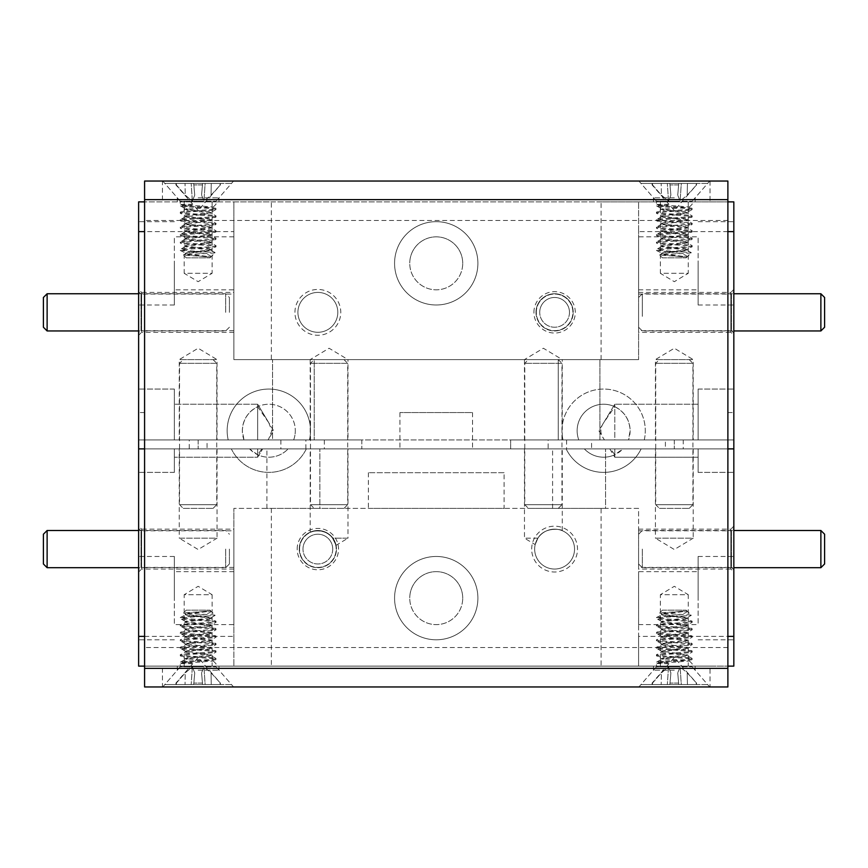 <?xml version="1.0" encoding="UTF-8"?>
<svg xmlns="http://www.w3.org/2000/svg" width="868" height="868" viewBox="0 0 868 868"><rect width="100%" height="100%" fill="white"/><g stroke="black" fill="none" stroke-linecap="round" stroke-linejoin="round"><path stroke-width="0.65" stroke-dasharray="4.34 3.25" d="M638.598 569.039L638.598 529.154L638.598 569.039L730.856 569.039L730.856 529.154L733.829 526.182L733.829 572.012L733.829 526.182M638.598 529.154L730.856 529.154L730.856 569.039L733.829 572.012M638.598 571.643L638.598 624.613L638.598 571.643L698.122 571.643L698.122 624.613L698.122 571.643M638.598 624.613L698.122 624.613M733.829 598.128L733.829 556.464L733.829 598.128M698.122 598.128L698.122 556.464L698.122 598.128M638.598 567.401L638.598 530.793L638.598 567.401L731.453 567.401L731.453 530.793L733.829 528.417L733.829 569.777L733.829 528.417M638.598 530.793L731.453 530.793L731.453 567.401L733.829 569.777M233.861 530.793L233.861 567.401L233.861 530.793L141.017 530.793L141.017 567.401L138.63 569.777L138.63 528.417L138.63 569.777M233.861 567.401L141.017 567.401L141.017 530.793L138.63 528.417M394.571 598.128A41.664 41.664 0 0 1 436.235 556.464A41.664 41.664 0 0 1 477.899 598.128A41.664 41.664 0 0 1 436.235 639.792A41.664 41.664 0 0 1 394.571 598.128A41.664 41.664 0 0 1 436.235 556.464A41.664 41.664 0 0 1 477.899 598.128A41.664 41.664 0 0 1 436.235 639.792A41.664 41.664 0 0 1 394.571 598.128M297.181 549.097A20.68 20.68 0 0 1 317.862 528.417A20.68 20.68 0 0 1 338.542 549.097A20.68 20.68 0 0 1 317.862 569.777A20.68 20.68 0 0 1 297.181 549.097M299.558 549.097A18.304 18.304 0 0 1 317.862 530.793A18.304 18.304 0 0 1 336.166 549.097A18.304 18.304 0 0 1 317.862 567.401A18.304 18.304 0 0 1 299.558 549.097A18.304 18.304 0 0 1 317.862 530.793A18.304 18.304 0 0 1 336.166 549.097A18.304 18.304 0 0 1 317.862 567.401A18.304 18.304 0 0 1 299.558 549.097M335.808 545.484L347.992 538.16L332.542 538.16C324.849 527.071 309.073 531.921 310.201 532.475C309.106 531.932 324.784 527.05 332.542 538.16C336.903 546.948 336.903 546.948 332.542 538.16C336.903 546.948 336.903 546.948 332.542 538.16L347.992 538.16L347.992 448.875L310.201 448.875L347.992 448.875M531.683 549.097A22.915 22.915 0 0 1 554.598 526.182A22.915 22.915 0 0 1 577.513 549.097A22.915 22.915 0 0 1 554.598 572.012A22.915 22.915 0 0 1 531.683 549.097M534.666 549.097A19.942 19.942 0 0 1 554.598 529.154A19.942 19.942 0 0 1 574.54 549.097A19.942 19.942 0 0 1 554.598 569.039A19.942 19.942 0 0 1 534.666 549.097A19.942 19.942 0 0 1 554.598 529.154A19.942 19.942 0 0 1 574.54 549.097A19.942 19.942 0 0 1 554.598 569.039A19.942 19.942 0 0 1 534.666 549.097M535.176 544.594L537.932 538.16C545.104 525.704 563.506 529.795 562.269 530.684C563.462 529.816 545.234 525.65 537.932 538.16L535.176 544.594L524.467 538.16L524.467 448.875L562.269 448.875L524.467 448.875M138.63 598.128L138.63 556.464L138.63 598.128M174.349 598.128L174.349 556.464L174.349 598.128M614.794 448.875L614.794 457.208L614.794 448.875L614.794 457.208L609.781 448.875L610.551 448.875L614.794 454.745L622.92 448.875L641.137 448.875A41.664 41.664 0 0 1 566.131 448.875L306.328 448.875A41.664 41.664 0 0 1 231.333 448.875A41.664 41.664 0 0 0 306.328 448.875L261.908 448.875L262.678 448.875L257.677 457.208L257.677 448.875L174.349 448.875L174.349 457.208L174.349 448.875L174.349 457.208L174.349 448.875L249.55 448.875A26.485 26.485 0 0 0 288.122 448.875A26.485 26.485 0 0 1 257.677 454.745L249.55 448.875L138.63 448.875L257.677 448.875L138.63 448.875L138.63 472.387L138.63 448.875L138.63 472.387L138.63 448.875L733.829 448.875L733.829 472.387L733.829 448.875L733.829 472.387L733.829 448.875L584.348 448.875A26.485 26.485 0 0 0 622.92 448.875L614.794 448.875C608.37 448.875 608.37 448.875 614.794 448.875C608.37 448.875 608.37 448.875 614.794 448.875L733.829 448.875L591.575 448.875L591.575 439.957L665.398 439.957L665.398 448.875M257.677 448.875L262.678 448.875L257.677 448.875L257.677 457.208L257.677 448.875L262.678 448.875L257.677 457.208L174.349 457.208L257.677 457.208L257.677 454.745L261.908 448.875M233.861 529.154L233.861 569.039L233.861 529.154L141.603 529.154L141.603 569.039L138.63 572.012L138.63 526.182L138.63 572.012M233.861 569.039L141.603 569.039L141.603 529.154L138.63 526.182M693.207 448.875L693.207 538.16L655.416 538.16L674.317 549.52L693.207 538.16L655.416 538.16L655.416 448.875L693.207 448.875L655.416 448.875M217.054 448.875L217.054 538.16L179.253 538.16L198.154 549.52L217.054 538.16L179.253 538.16L179.253 448.875L217.054 448.875L179.253 448.875M310.201 532.475L310.201 448.875M537.932 538.16L524.467 538.16L537.932 538.16M562.269 530.684L562.269 448.875M266.899 508.398L266.899 448.875L319.869 448.875L266.899 448.875L319.869 448.875L266.899 448.875L266.899 508.398L319.869 508.398L319.869 448.875L319.869 508.398L266.899 508.398M552.591 508.398L552.591 448.875L605.571 448.875L552.591 448.875L605.571 448.875L552.591 448.875L552.591 508.398L605.571 508.398L605.571 448.875L605.571 508.398L552.591 508.398M184.19 666.125L184.19 594.699L212.107 594.699L198.154 586.312L184.19 594.699L212.107 594.699L212.107 666.125L184.19 666.125L212.107 666.125M660.353 666.125L660.353 594.699L688.27 594.699L674.317 586.312L660.353 594.699L688.27 594.699L688.27 666.125L660.353 666.125L688.27 666.125M504.08 472.691L368.379 472.691L504.08 472.691L504.08 508.398L368.379 508.398L504.08 508.398M368.379 472.691L368.379 508.398M233.861 624.613L233.861 571.643L233.861 624.613L174.349 624.613L174.349 571.643L174.349 624.613M233.861 571.643L174.349 571.643M462.72 598.128A26.485 26.485 0 0 0 436.235 571.643A26.485 26.485 0 0 0 409.75 598.128A26.485 26.485 0 0 1 436.235 571.643A26.485 26.485 0 0 1 462.72 598.128A26.485 26.485 0 0 1 436.235 624.613A26.485 26.485 0 0 1 409.75 598.128A26.485 26.485 0 0 0 436.235 624.613A26.485 26.485 0 0 0 462.72 598.128M609.781 448.875L614.794 457.208L614.794 454.745A26.485 26.485 0 0 1 584.348 448.875L566.131 448.875A41.664 41.664 0 0 0 641.137 448.875L548.131 448.875L548.131 439.957L510.634 439.957L563.006 439.957A41.664 41.664 0 0 1 603.629 389.059A41.664 41.664 0 0 1 644.262 439.957L578.804 439.957A26.485 26.485 0 0 1 614.794 406.701L603.629 422.814L614.794 404.238L698.122 404.238L698.122 439.957L614.794 439.957L614.794 404.238L614.794 439.957L733.829 439.957L698.122 439.957L733.829 439.957L733.829 389.059L733.829 448.875L144.587 448.875L733.829 448.875L733.829 666.125L138.63 666.125L138.63 448.875L198.154 448.875L138.63 448.875L138.63 201.875L733.829 201.875L733.829 448.875L733.829 389.059L733.829 448.875L733.829 412.571L733.829 448.875L733.829 439.957L548.131 439.957M271.358 508.398L271.358 666.125L144.587 666.125L727.883 666.125L710.024 666.125L710.024 686.957L727.883 686.957L727.883 666.125L638.598 666.125L638.598 508.398L233.861 508.398L638.598 508.398L638.598 636.363L727.883 636.363M144.587 636.363L233.861 636.363L233.861 666.125L233.861 508.398L233.861 636.363M638.598 636.363L638.598 666.125L601.101 666.125L601.101 508.398M271.358 666.125L601.101 666.125M174.349 448.875L174.349 472.387L174.349 448.875M698.122 448.875L698.122 472.387L698.122 448.875M638.598 332.292L638.598 292.418L638.598 332.292L730.856 332.292L730.856 292.418L733.829 289.445L733.829 335.276L733.829 289.445M638.598 292.418L730.856 292.418L730.856 332.292L733.829 335.276M603.629 422.814C599.962 428.119 599.962 433.403 603.629 438.644L604.421 439.957L614.794 439.957L604.421 439.957L598.877 430.723L614.794 404.238L698.122 404.238L698.122 439.957L698.122 389.059L698.122 439.957L698.122 389.059L698.122 439.957L628.465 439.957A26.485 26.485 0 0 0 630.114 430.723C629.625 419.776 624.515 411.768 614.794 406.701L614.794 439.957M603.629 438.644L604.443 439.957M638.598 236.845L638.598 289.814L638.598 236.845L698.122 236.845L698.122 289.814L698.122 236.845M638.598 289.814L698.122 289.814M733.829 263.329L733.829 304.994L733.829 263.329M698.122 263.329L698.122 304.994L698.122 263.329M638.598 330.654L638.598 294.057L638.598 330.654L731.453 330.654L731.453 294.057L733.829 291.67L733.829 333.041L733.829 291.67M638.598 294.057L731.453 294.057L731.453 330.654L733.829 333.041M233.861 294.057L233.861 330.654L233.861 294.057L141.017 294.057L141.017 330.654L138.63 333.041L138.63 291.67L138.63 333.041M233.861 330.654L141.017 330.654L141.017 294.057L138.63 291.67M591.575 448.875L189.246 448.875L189.246 439.957L138.63 439.957L138.63 389.059L138.63 439.957L174.349 439.957L174.349 404.238L174.349 439.957L257.677 439.957L174.349 439.957L174.349 389.059L174.349 439.957L244.006 439.957L242.346 430.723C242.834 419.776 247.944 411.768 257.677 406.701L268.83 422.814L257.677 404.238L257.677 439.957L268.038 439.957L273.583 430.723L257.677 404.238L257.677 406.701A26.485 26.485 0 0 1 295.315 430.723A26.485 26.485 0 0 0 268.83 404.238A26.485 26.485 0 0 0 244.006 439.957L228.197 439.957A41.664 41.664 0 0 1 268.83 389.059A41.664 41.664 0 0 1 309.464 439.957L361.837 439.957L361.837 448.875L361.837 439.957L228.197 439.957A41.664 41.664 0 0 1 268.83 389.059A41.664 41.664 0 0 1 309.464 439.957L293.655 439.957A26.485 26.485 0 0 0 295.315 430.723A26.485 26.485 0 0 1 293.655 439.957L268.017 439.957L268.83 438.644L268.017 439.957M394.571 263.329A41.664 41.664 0 0 1 436.235 221.666A41.664 41.664 0 0 1 477.899 263.329A41.664 41.664 0 0 1 436.235 304.994A41.664 41.664 0 0 1 394.571 263.329A41.664 41.664 0 0 1 436.235 221.666A41.664 41.664 0 0 1 477.899 263.329A41.664 41.664 0 0 1 436.235 304.994A41.664 41.664 0 0 1 394.571 263.329M561.965 430.723A41.664 41.664 0 0 1 603.629 389.059A41.664 41.664 0 0 1 644.262 439.957L628.465 439.957L630.114 430.723A26.485 26.485 0 0 0 603.629 404.238A26.485 26.485 0 0 0 578.804 439.957L563.006 439.957A41.664 41.664 0 0 1 561.965 430.723M268.83 422.814L271.803 430.723L268.83 438.644M533.918 312.361A20.68 20.68 0 0 1 554.598 291.67A20.68 20.68 0 0 1 575.289 312.361A20.68 20.68 0 0 1 554.598 333.041A20.68 20.68 0 0 1 533.918 312.361M536.305 312.361A18.304 18.304 0 0 1 554.598 294.057A18.304 18.304 0 0 1 572.902 312.361A18.304 18.304 0 0 1 554.598 330.654A18.304 18.304 0 0 1 536.305 312.361A18.304 18.304 0 0 1 554.598 294.057A18.304 18.304 0 0 1 572.902 312.361A18.304 18.304 0 0 1 554.598 330.654A18.304 18.304 0 0 1 536.305 312.361M294.946 312.361A22.915 22.915 0 0 1 317.862 289.445A22.915 22.915 0 0 1 340.777 312.361A22.915 22.915 0 0 1 317.862 335.276A22.915 22.915 0 0 1 294.946 312.361M297.919 312.361A19.942 19.942 0 0 1 317.862 292.418A19.942 19.942 0 0 1 337.804 312.361A19.942 19.942 0 0 1 317.862 332.292A19.942 19.942 0 0 1 297.919 312.361A19.942 19.942 0 0 1 317.862 292.418A19.942 19.942 0 0 1 337.804 312.361A19.942 19.942 0 0 1 317.862 332.292A19.942 19.942 0 0 1 297.919 312.361M138.63 263.329L138.63 304.994L138.63 263.329M174.349 263.329L174.349 304.994L174.349 263.329M257.677 439.957L257.677 404.238L174.349 404.238L257.677 404.238L257.677 439.957L268.038 439.957L138.63 439.957L138.63 448.875L138.63 412.571L138.63 448.875L138.63 439.957L138.63 448.875L138.63 439.957L733.829 439.957L683.225 439.957L683.225 448.875M233.861 292.418L233.861 332.292L233.861 292.418L141.603 292.418L141.603 332.292L138.63 335.276L138.63 289.445L138.63 335.276M233.861 332.292L141.603 332.292L141.603 292.418L138.63 289.445M189.246 439.957L179.253 439.957L179.253 359.602L217.054 359.602L198.154 348.242L179.253 359.602L217.054 359.602L217.054 439.957L207.061 439.957L207.061 448.875M179.253 439.957L217.054 439.957M665.398 439.957L655.416 439.957L655.416 359.602L693.207 359.602L674.317 348.242L655.416 359.602L693.207 359.602L693.207 439.957L683.225 439.957M655.416 439.957L693.207 439.957M524.467 439.957L524.467 359.602L562.269 359.602L543.368 348.242L524.467 359.602L562.269 359.602L562.269 439.957L524.467 439.957L562.269 439.957M310.201 439.957L310.201 359.602L347.992 359.602L329.091 348.242L310.201 359.602L347.992 359.602L347.992 439.957L310.201 439.957L347.992 439.957M305.883 448.875L305.883 439.957L566.576 439.957L558.243 439.957L558.243 359.602L528.493 359.602L558.243 359.602L558.243 439.957L599.907 439.957L599.907 359.602L558.243 359.602L599.907 359.602L558.243 359.602L599.907 359.602L599.907 439.957L558.243 439.957L591.575 439.957M207.061 439.957L280.885 439.957L272.552 439.957L272.552 359.602L272.552 439.957L314.216 439.957L314.216 359.602L343.978 359.602L272.552 359.602L314.216 359.602L272.552 359.602L314.216 359.602L314.216 439.957L272.552 439.957L305.883 439.957M688.27 201.875L688.27 273.301L660.353 273.301L674.317 281.688L688.27 273.301L660.353 273.301L660.353 201.875L688.27 201.875L660.353 201.875M212.107 201.875L212.107 273.301L184.19 273.301L198.154 281.688L212.107 273.301L184.19 273.301L184.19 201.875L212.107 201.875L184.19 201.875M233.861 289.814L233.861 236.845L233.861 289.814L174.349 289.814L174.349 236.845L174.349 289.814M233.861 236.845L174.349 236.845M462.72 263.329A26.485 26.485 0 0 0 436.235 236.845A26.485 26.485 0 0 0 409.75 263.329A26.485 26.485 0 0 1 436.235 236.845A26.485 26.485 0 0 1 462.72 263.329A26.485 26.485 0 0 1 436.235 289.814A26.485 26.485 0 0 1 409.75 263.329A26.485 26.485 0 0 0 436.235 289.814A26.485 26.485 0 0 0 462.72 263.329M198.154 439.957L198.154 448.875L198.154 439.957M674.317 439.957L674.317 448.875L674.317 439.957M548.131 448.875L510.634 448.875L510.634 439.957L510.634 448.875L189.246 448.875M472.539 412.571L472.539 448.875L472.539 412.571L399.92 412.571L472.539 412.571M399.92 412.571L399.92 448.875L399.92 412.571M566.576 439.957L566.576 448.875M280.885 439.957L280.885 448.875M601.101 359.602L601.101 201.875L727.883 201.875L144.587 201.875L233.861 201.875L233.861 359.602L638.598 359.602L233.861 359.602L233.861 231.637L144.587 231.637M727.883 231.637L638.598 231.637L638.598 201.875L638.598 359.602L638.598 231.637M233.861 231.637L233.861 201.875L271.358 201.875L271.358 359.602M601.101 201.875L271.358 201.875M727.883 412.571L733.829 412.571L727.883 412.571L727.883 448.875L727.883 412.571M144.587 412.571L138.63 412.571L144.587 412.571L144.587 448.875L144.587 412.571M674.317 686.957L638.902 686.957L674.317 686.957M674.317 670.183L653.485 670.183L674.317 670.183M674.317 666.125L653.485 666.125L674.317 666.125M198.154 686.957L233.568 686.957L198.154 686.957M198.154 670.183L218.986 670.183L198.154 670.183M198.154 666.125L218.986 666.125L198.154 666.125M674.317 181.043L638.902 181.043L674.317 181.043M674.317 197.817L653.485 197.817L674.317 197.817M674.317 201.875L653.485 201.875L674.317 201.875M198.154 181.043L233.568 181.043L198.154 181.043M198.154 197.817L218.986 197.817L198.154 197.817M198.154 201.875L218.986 201.875L198.154 201.875M727.883 666.125L727.883 181.043L144.587 181.043L144.587 201.875L162.435 201.875L162.435 181.043M144.587 666.125L144.587 686.957L162.435 686.957L162.435 666.125L144.587 666.125L144.587 201.875M710.024 686.957L162.435 686.957M710.024 666.125L162.435 666.125M710.024 181.043L710.024 201.875L162.435 201.875M710.024 201.875L727.883 201.875M198.154 683.073L202.461 683.073L201.571 672.863L203.958 666.95L211.054 672.863L220.374 683.073L211.054 672.863L203.958 666.95L201.571 672.863L202.461 683.073L193.835 683.073L193.705 684.559L176.378 684.559L202.591 684.559L193.705 684.559L194.736 672.863L193.835 683.073L198.154 683.073M186.251 610.161L210.056 610.161L186.251 610.161L183.528 612.884L210.978 611.083L187.043 614.197L180.436 617.452L180.294 618.537C183.115 617.723 191.785 616.92 206.291 616.117L192.501 616.117L180.294 617.604C179.177 618.841 217.119 620.077 216.013 621.325C217.119 622.562 179.177 623.799 180.294 625.047C179.177 626.284 217.119 627.521 216.013 628.768C217.119 630.005 179.177 631.242 180.294 632.479C179.177 633.727 217.119 634.964 216.013 636.201C217.119 637.448 179.177 638.685 180.294 639.922C179.177 641.17 217.119 642.407 216.013 643.644C217.119 644.881 179.177 646.117 180.294 647.365C179.177 648.602 217.119 649.839 216.013 651.087C217.119 652.324 179.177 653.561 180.294 654.808C179.177 656.045 217.119 657.282 216.013 658.519C217.119 659.767 179.177 661.004 180.294 662.241L192.501 663.727L183.636 660.396L187.911 658.703L185.459 658.703L213.257 660.982L198.154 662.175C183.929 662.718 178.613 663.228 182.204 663.727L180.294 663.727L180.294 666.765L198.154 666.765L180.294 666.765L164.822 684.559L198.154 684.559L164.822 684.559M192.501 663.727L180.696 663.477M183.636 660.396L185.459 658.703L180.294 655.731C179.177 656.978 217.119 658.215 216.013 659.452L215.872 658.367L210.794 655.524L209.253 656.349L187.911 658.703M210.056 610.161L215.166 615.282C215.763 614.544 182.085 613.741 183.528 612.884L187.043 614.501L210.978 617.604L185.329 621.325L210.978 625.047L185.329 628.768L210.978 632.479L185.329 636.201L210.978 639.922L185.329 643.644L210.978 647.365L185.329 651.087L210.978 654.808L187.043 657.901L185.459 658.703M198.154 666.765L216.013 666.765L198.154 666.765M213.257 660.982L216.013 663.727L216.013 666.765L231.485 684.559L198.154 684.559L231.485 684.559M185.513 614.598L187.043 615.434L210.794 618.32L216.013 621.325L215.872 622.41L210.794 625.253M210.794 618.32L209.253 619.155L187.043 621.629L180.436 624.895L180.294 625.969C179.177 624.732 217.119 623.495 216.013 622.258C217.119 621.011 179.177 619.774 180.294 618.537L185.513 621.531M185.513 622.041L187.043 622.877L210.794 625.763L216.013 628.768L215.872 629.842L210.794 632.696M210.794 625.763L209.253 626.598L187.043 629.072L180.436 632.327L180.294 633.412C179.177 632.175 217.119 630.938 216.013 629.691C217.119 628.454 179.177 627.217 180.294 625.969L185.513 628.975M185.513 629.484L187.043 630.309L210.794 633.206L216.013 636.201L215.872 637.286L210.794 640.128M210.794 633.206L209.253 634.031L187.043 636.515L180.436 639.77L180.294 640.855C179.177 639.607 217.119 638.371 216.013 637.134C217.119 635.897 179.177 634.66 180.294 633.412L185.513 636.418M185.513 636.928L187.043 637.752L210.794 640.638L216.013 643.644L215.872 644.729L210.794 647.571M210.794 640.638L209.253 641.474L187.043 643.958L180.436 647.213L180.294 648.298C179.177 647.051 217.119 645.814 216.013 644.577C217.119 643.329 179.177 642.092 180.294 640.855L185.513 643.85M185.513 644.36L187.043 645.195L210.794 648.081L216.013 651.087L215.872 652.172L210.794 655.014M210.794 648.081L209.253 648.917L187.043 651.391L180.436 654.646L180.294 655.731C179.177 654.494 217.119 653.257 216.013 652.009C217.119 650.772 179.177 649.535 180.294 648.298L185.513 651.293M184.233 659.962L180.436 662.089L180.294 663.174C179.177 661.937 217.119 660.7 216.013 659.452L213.213 661.09M211 611.105C210.881 613.058 204.707 614.728 192.501 616.117M206.291 616.117L215.123 615.379M207.224 611.083L187.043 613.264L185.513 614.088M185.513 651.803L187.043 652.638L210.794 655.524M176.378 684.559L176.356 683.073L176.378 684.559M205.13 684.559L211.26 684.559L205.13 684.559L203.958 666.95L205.13 684.559M219.919 684.559L211.26 684.559L220.374 684.559L219.951 683.073L219.919 684.559M176.356 683.073L185.253 672.863L185.047 684.559L185.253 672.863L192.349 666.95L191.166 684.559L192.349 666.95L194.736 672.863L192.349 666.95L185.253 672.863L176.356 683.073M202.461 683.073L202.591 684.559L202.461 683.073M193.835 683.073L194.736 672.863L193.835 683.073M211.054 672.863L211.26 684.559L211.054 672.863M201.571 672.863L202.591 684.559L201.571 672.863M198.154 184.927L202.461 184.927L201.571 195.137L203.958 201.05L211.054 195.137L220.374 184.927L211.054 195.137L203.958 201.05L201.571 195.137L202.461 184.927L193.835 184.927L193.705 183.441L176.378 183.441L202.591 183.441L193.705 183.441L194.736 195.137L193.835 184.927L198.154 184.927M186.251 257.839L210.056 257.839L186.251 257.839L183.528 255.116L210.978 256.917L187.043 253.803L180.436 250.548L180.294 249.463C183.115 250.277 191.785 251.08 206.291 251.883L192.501 251.883L180.294 250.396C179.177 249.159 217.119 247.922 216.013 246.675C217.119 245.438 179.177 244.201 180.294 242.953C179.177 241.716 217.119 240.479 216.013 239.232C217.119 237.995 179.177 236.758 180.294 235.521C179.177 234.273 217.119 233.036 216.013 231.799C217.119 230.552 179.177 229.315 180.294 228.078C179.177 226.83 217.119 225.593 216.013 224.356C217.119 223.119 179.177 221.882 180.294 220.635C179.177 219.398 217.119 218.161 216.013 216.913C217.119 215.676 179.177 214.439 180.294 213.192C179.177 211.955 217.119 210.718 216.013 209.481C217.119 208.233 179.177 206.996 180.294 205.759L192.501 204.273L183.636 207.604L187.911 209.297L185.459 209.297L213.257 207.018L198.154 205.824C183.929 205.282 178.613 204.772 182.204 204.273L180.294 204.273L180.294 201.235L198.154 201.235L180.294 201.235L164.822 183.441L198.154 183.441L164.822 183.441M192.501 204.273L180.696 204.522M183.636 207.604L185.459 209.297L180.294 212.269C179.177 211.022 217.119 209.785 216.013 208.548L215.872 209.633L210.794 212.476L209.253 211.651L187.911 209.297M210.056 257.839L215.166 252.718C215.763 253.456 182.085 254.259 183.528 255.116L187.043 253.499L210.978 250.396L185.329 246.675L210.978 242.953L185.329 239.232L210.978 235.521L185.329 231.799L210.978 228.078L185.329 224.356L210.978 220.635L185.329 216.913L210.978 213.192L187.043 210.099L185.459 209.297M198.154 201.235L216.013 201.235L198.154 201.235M213.257 207.018L216.013 204.273L216.013 201.235L231.485 183.441L198.154 183.441L231.485 183.441M185.513 253.402L187.043 252.566L210.794 249.68L216.013 246.675L215.872 245.59L210.794 242.747M210.794 249.68L209.253 248.845L187.043 246.371L180.436 243.105L180.294 242.031C179.177 243.268 217.119 244.505 216.013 245.742C217.119 246.989 179.177 248.226 180.294 249.463L185.513 246.469M185.513 245.959L187.043 245.123L210.794 242.237L216.013 239.232L215.872 238.157L210.794 235.304M210.794 242.237L209.253 241.402L187.043 238.928L180.436 235.673L180.294 234.588C179.177 235.825 217.119 237.062 216.013 238.309C217.119 239.546 179.177 240.783 180.294 242.031L185.513 239.025M185.513 238.516L187.043 237.691L210.794 234.794L216.013 231.799L215.872 230.714L210.794 227.872M210.794 234.794L209.253 233.969L187.043 231.485L180.436 228.23L180.294 227.145C179.177 228.392 217.119 229.629 216.013 230.866C217.119 232.103 179.177 233.34 180.294 234.588L185.513 231.582M185.513 231.072L187.043 230.248L210.794 227.362L216.013 224.356L215.872 223.271L210.794 220.429M210.794 227.362L209.253 226.526L187.043 224.042L180.436 220.787L180.294 219.702C179.177 220.949 217.119 222.186 216.013 223.423C217.119 224.671 179.177 225.908 180.294 227.145L185.513 224.15M185.513 223.64L187.043 222.805L210.794 219.919L216.013 216.913L215.872 215.828L210.794 212.986M210.794 219.919L209.253 219.083L187.043 216.609L180.436 213.354L180.294 212.269C179.177 213.506 217.119 214.743 216.013 215.991C217.119 217.228 179.177 218.465 180.294 219.702L185.513 216.707M184.233 208.038L180.436 205.911L180.294 204.826C179.177 206.063 217.119 207.3 216.013 208.548L213.213 206.909M211 256.895C210.881 254.942 204.707 253.272 192.501 251.883M206.291 251.883L215.123 252.621M207.224 256.917L187.043 254.736L185.513 253.912M185.513 216.197L187.043 215.362L210.794 212.476M176.378 183.441L176.356 184.927L176.378 183.441M205.13 183.441L211.26 183.441L205.13 183.441L203.958 201.05L205.13 183.441M219.919 183.441L211.26 183.441L220.374 183.441L219.951 184.927L219.919 183.441M176.356 184.927L185.253 195.137L185.047 183.441L185.253 195.137L192.349 201.05L191.166 183.441L192.349 201.05L194.736 195.137L192.349 201.05L185.253 195.137L176.356 184.927M202.461 184.927L202.591 183.441L202.461 184.927M193.835 184.927L194.736 195.137L193.835 184.927M211.054 195.137L211.26 183.441L211.054 195.137M201.571 195.137L202.591 183.441L201.571 195.137M43.4 534.221L43.4 563.972M47.122 567.694L47.122 530.5M229.402 549.097L229.402 563.972L229.402 549.097M225.68 549.097L225.68 567.694L225.68 549.097M332.737 549.097A14.875 14.875 0 0 1 317.862 563.972A14.875 14.875 0 0 1 302.986 549.097A14.875 14.875 0 0 0 317.862 563.972A14.875 14.875 0 0 0 332.737 549.097A14.875 14.875 0 0 0 317.862 534.221A14.875 14.875 0 0 0 302.986 549.097A14.875 14.875 0 0 1 317.862 534.221A14.875 14.875 0 0 1 332.737 549.097M299.265 549.097A18.597 18.597 0 0 0 317.862 567.694A18.597 18.597 0 0 0 336.459 549.097A18.597 18.597 0 0 1 317.862 567.694A18.597 18.597 0 0 1 299.265 549.097A18.597 18.597 0 0 1 317.862 530.5A18.597 18.597 0 0 1 336.459 549.097A18.597 18.597 0 0 0 317.862 530.5A18.597 18.597 0 0 0 299.265 549.097M314.216 508.398L343.978 508.398L314.216 508.398L310.494 504.677L347.699 504.677L347.699 363.323L310.494 363.323L347.699 363.323L343.978 359.602M343.978 508.398L347.699 504.677L310.494 504.677L310.494 363.323L314.216 359.602M183.267 508.398L213.029 508.398L183.267 508.398L179.557 504.677L216.75 504.677L216.75 363.323L179.557 363.323L216.75 363.323L213.029 359.602L183.267 359.602L213.029 359.602M213.029 508.398L216.75 504.677L179.557 504.677L179.557 363.323L183.267 359.602M528.493 508.398L558.243 508.398L528.493 508.398L524.771 504.677L561.965 504.677L561.965 363.323L524.771 363.323L561.965 363.323L558.243 359.602M558.243 508.398L561.965 504.677L524.771 504.677L524.771 363.323L528.493 359.602M659.43 508.398L689.192 508.398L659.43 508.398L655.709 504.677L692.914 504.677L692.914 363.323L655.709 363.323L692.914 363.323L689.192 359.602L659.43 359.602L689.192 359.602M689.192 508.398L692.914 504.677L655.709 504.677L655.709 363.323L659.43 359.602M674.317 683.073L678.624 683.073L677.734 672.863L680.111 666.95L687.217 672.863L696.537 683.073L687.217 672.863L680.111 666.95L677.734 672.863L678.624 683.073L669.998 683.073L669.868 684.559L652.541 684.559L678.754 684.559L669.868 684.559L670.888 672.863L669.998 683.073L674.317 683.073M662.403 610.161L686.219 610.161L662.403 610.161L659.691 612.884L687.13 611.083L663.206 614.197L656.588 617.452L656.458 618.537C659.268 617.723 667.937 616.92 682.454 616.117L668.653 616.117L656.458 617.604C655.34 618.841 693.282 620.077 692.165 621.325C693.282 622.562 655.34 623.799 656.458 625.047C655.34 626.284 693.282 627.521 692.165 628.768C693.282 630.005 655.34 631.242 656.458 632.479C655.34 633.727 693.282 634.964 692.165 636.201C693.282 637.448 655.34 638.685 656.458 639.922C655.34 641.17 693.282 642.407 692.165 643.644C693.282 644.881 655.34 646.117 656.458 647.365C655.34 648.602 693.282 649.839 692.165 651.087C693.282 652.324 655.34 653.561 656.458 654.808C655.34 656.045 693.282 657.282 692.165 658.519C693.282 659.767 655.34 661.004 656.458 662.241L668.653 663.727L659.799 660.396L664.074 658.703L661.622 658.703L689.42 660.982L674.317 662.175C660.081 662.718 654.776 663.228 658.367 663.727L656.458 663.727L656.458 666.765L674.317 666.765L656.458 666.765L640.985 684.559L674.317 684.559L640.985 684.559M668.653 663.727L656.859 663.477M659.799 660.396L661.622 658.703L656.458 655.731C655.34 656.978 693.282 658.215 692.165 659.452L692.035 658.367L686.946 655.524L685.416 656.349L664.074 658.703M686.219 610.161L691.329 615.282C691.926 614.544 658.248 613.741 659.691 612.884L663.206 614.501L687.13 617.604L661.492 621.325L687.13 625.047L661.492 628.768L687.13 632.479L661.492 636.201L687.13 639.922L661.492 643.644L687.13 647.365L661.492 651.087L687.13 654.808L663.206 657.901L661.622 658.703M674.317 666.765L692.165 666.765L674.317 666.765M689.42 660.982L692.165 663.727L692.165 666.765L707.648 684.559L674.317 684.559L707.648 684.559M661.676 614.598L663.206 615.434L686.946 618.32L692.165 621.325L692.035 622.41L686.946 625.253M686.946 618.32L685.416 619.155L663.206 621.629L656.588 624.895L656.458 625.969C655.34 624.732 693.282 623.495 692.165 622.258C693.282 621.011 655.34 619.774 656.458 618.537L661.676 621.531M661.676 622.041L663.206 622.877L686.946 625.763L692.165 628.768L692.035 629.842L686.946 632.696M686.946 625.763L685.416 626.598L663.206 629.072L656.588 632.327L656.458 633.412C655.34 632.175 693.282 630.938 692.165 629.691C693.282 628.454 655.34 627.217 656.458 625.969L661.676 628.975M661.676 629.484L663.206 630.309L686.946 633.206L692.165 636.201L692.035 637.286L686.946 640.128M686.946 633.206L685.416 634.031L663.206 636.515L656.588 639.77L656.458 640.855C655.34 639.607 693.282 638.371 692.165 637.134C693.282 635.897 655.34 634.66 656.458 633.412L661.676 636.418M661.676 636.928L663.206 637.752L686.946 640.638L692.165 643.644L692.035 644.729L686.946 647.571M686.946 640.638L685.416 641.474L663.206 643.958L656.588 647.213L656.458 648.298C655.34 647.051 693.282 645.814 692.165 644.577C693.282 643.329 655.34 642.092 656.458 640.855L661.676 643.85M661.676 644.36L663.206 645.195L686.946 648.081L692.165 651.087L692.035 652.172L686.946 655.014M686.946 648.081L685.416 648.917L663.206 651.391L656.588 654.646L656.458 655.731C655.34 654.494 693.282 653.257 692.165 652.009C693.282 650.772 655.34 649.535 656.458 648.298L661.676 651.293M660.396 659.962L656.588 662.089L656.458 663.174C655.34 661.937 693.282 660.7 692.165 659.452L689.366 661.09M687.163 611.105C687.033 613.058 680.87 614.728 668.653 616.117M682.454 616.117L691.329 615.282L686.946 617.81M683.376 611.083L663.206 613.264L661.676 614.088M661.676 651.803L663.206 652.638L686.946 655.524M652.541 684.559L652.519 683.073L652.541 684.559M681.293 684.559L687.423 684.559L681.293 684.559L680.111 666.95L681.293 684.559M696.082 684.559L687.423 684.559L696.537 684.559L696.114 683.073L696.082 684.559M652.519 683.073L661.405 672.863L661.199 684.559L661.405 672.863L668.512 666.95L667.329 684.559L668.512 666.95L670.888 672.863L668.512 666.95L661.405 672.863L652.519 683.073M678.624 683.073L678.754 684.559L678.624 683.073M669.998 683.073L670.888 672.863L669.998 683.073M687.217 672.863L687.423 684.559L687.217 672.863M677.734 672.863L678.754 684.559L677.734 672.863M674.317 184.927L678.624 184.927L677.734 195.137L680.111 201.05L687.217 195.137L696.537 184.927L687.217 195.137L680.111 201.05L677.734 195.137L678.624 184.927L669.998 184.927L669.868 183.441L652.541 183.441L678.754 183.441L669.868 183.441L670.888 195.137L669.998 184.927L674.317 184.927M662.403 257.839L686.219 257.839L662.403 257.839L659.691 255.116L687.13 256.917L663.206 253.803L656.588 250.548L656.458 249.463C659.268 250.277 667.937 251.08 682.454 251.883L668.653 251.883L656.458 250.396C655.34 249.159 693.282 247.922 692.165 246.675C693.282 245.438 655.34 244.201 656.458 242.953C655.34 241.716 693.282 240.479 692.165 239.232C693.282 237.995 655.34 236.758 656.458 235.521C655.34 234.273 693.282 233.036 692.165 231.799C693.282 230.552 655.34 229.315 656.458 228.078C655.34 226.83 693.282 225.593 692.165 224.356C693.282 223.119 655.34 221.882 656.458 220.635C655.34 219.398 693.282 218.161 692.165 216.913C693.282 215.676 655.34 214.439 656.458 213.192C655.34 211.955 693.282 210.718 692.165 209.481C693.282 208.233 655.34 206.996 656.458 205.759L668.653 204.273L659.799 207.604L664.074 209.297L661.622 209.297L689.42 207.018L674.317 205.824C660.081 205.282 654.776 204.772 658.367 204.273L656.458 204.273L656.458 201.235L674.317 201.235L656.458 201.235L640.985 183.441L674.317 183.441L640.985 183.441M668.653 204.273L656.859 204.522M659.799 207.604L661.622 209.297L656.458 212.269C655.34 211.022 693.282 209.785 692.165 208.548L692.035 209.633L686.946 212.476L685.416 211.651L664.074 209.297M686.219 257.839L691.329 252.718C691.926 253.456 658.248 254.259 659.691 255.116L663.206 253.499L687.13 250.396L661.492 246.675L687.13 242.953L661.492 239.232L687.13 235.521L661.492 231.799L687.13 228.078L661.492 224.356L687.13 220.635L661.492 216.913L687.13 213.192L663.206 210.099L661.622 209.297M674.317 201.235L692.165 201.235L674.317 201.235M689.42 207.018L692.165 204.273L692.165 201.235L707.648 183.441L674.317 183.441L707.648 183.441M661.676 253.402L663.206 252.566L686.946 249.68L692.165 246.675L692.035 245.59L686.946 242.747M686.946 249.68L685.416 248.845L663.206 246.371L656.588 243.105L656.458 242.031C655.34 243.268 693.282 244.505 692.165 245.742C693.282 246.989 655.34 248.226 656.458 249.463L661.676 246.469M661.676 245.959L663.206 245.123L686.946 242.237L692.165 239.232L692.035 238.157L686.946 235.304M686.946 242.237L685.416 241.402L663.206 238.928L656.588 235.673L656.458 234.588C655.34 235.825 693.282 237.062 692.165 238.309C693.282 239.546 655.34 240.783 656.458 242.031L661.676 239.025M661.676 238.516L663.206 237.691L686.946 234.794L692.165 231.799L692.035 230.714L686.946 227.872M686.946 234.794L685.416 233.969L663.206 231.485L656.588 228.23L656.458 227.145C655.34 228.392 693.282 229.629 692.165 230.866C693.282 232.103 655.34 233.34 656.458 234.588L661.676 231.582M661.676 231.072L663.206 230.248L686.946 227.362L692.165 224.356L692.035 223.271L686.946 220.429M686.946 227.362L685.416 226.526L663.206 224.042L656.588 220.787L656.458 219.702C655.34 220.949 693.282 222.186 692.165 223.423C693.282 224.671 655.34 225.908 656.458 227.145L661.676 224.15M661.676 223.64L663.206 222.805L686.946 219.919L692.165 216.913L692.035 215.828L686.946 212.986M686.946 219.919L685.416 219.083L663.206 216.609L656.588 213.354L656.458 212.269C655.34 213.506 693.282 214.743 692.165 215.991C693.282 217.228 655.34 218.465 656.458 219.702L661.676 216.707M660.396 208.038L656.588 205.911L656.458 204.826C655.34 206.063 693.282 207.3 692.165 208.548L689.366 206.909M687.163 256.895C687.033 254.942 680.87 253.272 668.653 251.883M682.454 251.883L691.329 252.718L686.946 250.19M683.376 256.917L663.206 254.736L661.676 253.912M661.676 216.197L663.206 215.362L686.946 212.476M652.541 183.441L652.519 184.927L652.541 183.441M681.293 183.441L687.423 183.441L681.293 183.441L680.111 201.05L681.293 183.441M696.082 183.441L687.423 183.441L696.537 183.441L696.114 184.927L696.082 183.441M652.519 184.927L661.405 195.137L661.199 183.441L661.405 195.137L668.512 201.05L667.329 183.441L668.512 201.05L670.888 195.137L668.512 201.05L661.405 195.137L652.519 184.927M678.624 184.927L678.754 183.441L678.624 184.927M669.998 184.927L670.888 195.137L669.998 184.927M687.217 195.137L687.423 183.441L687.217 195.137M677.734 195.137L678.754 183.441L677.734 195.137M569.484 312.361A14.875 14.875 0 0 1 554.598 327.236A14.875 14.875 0 0 1 539.722 312.361A14.875 14.875 0 0 0 554.598 327.236A14.875 14.875 0 0 0 569.484 312.361A14.875 14.875 0 0 0 554.598 297.474A14.875 14.875 0 0 0 539.722 312.361A14.875 14.875 0 0 1 554.598 297.474A14.875 14.875 0 0 1 569.484 312.361M536.001 312.361A18.597 18.597 0 0 0 554.598 330.958A18.597 18.597 0 0 0 573.205 312.361A18.597 18.597 0 0 1 554.598 330.958A18.597 18.597 0 0 1 536.001 312.361A18.597 18.597 0 0 1 554.598 293.753A18.597 18.597 0 0 1 573.205 312.361A18.597 18.597 0 0 0 554.598 293.753A18.597 18.597 0 0 0 536.001 312.361M43.4 297.474L43.4 327.236M47.122 330.958L47.122 293.753M229.402 312.361L229.402 297.474L229.402 312.361M225.68 312.361L225.68 293.753L225.68 312.361M638.598 549.097L638.598 563.972L638.598 549.097M642.32 549.097L642.32 567.694L642.32 549.097M824.6 563.972L824.6 534.221M820.878 530.5L820.878 567.694M638.598 309.16L638.598 327.236L638.598 309.16M642.32 316.353L642.32 293.753L642.32 316.353M824.6 327.236L824.6 297.474M820.878 293.753L820.878 330.958M324.339 439.957L324.339 448.875M727.883 647.528L144.587 647.528M727.883 220.472L144.587 220.472M698.122 556.464L733.829 556.464M174.349 556.464L138.63 556.464M174.349 639.792L138.63 639.792M174.349 472.387L138.63 472.387L174.349 472.387M698.122 472.387L733.829 472.387L698.122 472.387M698.122 639.792L733.829 639.792M614.794 457.208L698.122 457.208L614.794 457.208M698.122 221.666L733.829 221.666M698.122 389.059L733.829 389.059L698.122 389.059M174.349 221.666L138.63 221.666M174.349 389.059L138.63 389.059L174.349 389.059M174.349 304.994L138.63 304.994M698.122 304.994L733.829 304.994M653.485 666.125L653.485 670.183L638.902 686.957M177.322 666.125L177.322 670.183L162.739 686.957M653.485 201.875L653.485 197.817L638.902 181.043M177.322 201.875L177.322 197.817L162.739 181.043M218.986 201.875L218.986 197.817L233.568 181.043M695.149 201.875L695.149 197.817L709.731 181.043M218.986 666.125L218.986 670.183L233.568 686.957M695.149 666.125L695.149 670.183L709.731 686.957M175.933 684.559L175.933 683.073L198.154 657.51L220.374 683.073L220.374 684.559M210.794 617.81L215.134 615.379M185.329 614.815L185.329 613.882M210.978 618.537L210.978 617.604M185.329 622.258L185.329 621.325M210.978 625.969L210.978 625.047M185.329 629.691L185.329 628.768M210.978 633.412L210.978 632.479M185.329 637.134L185.329 636.201M210.978 640.855L210.978 639.922M185.329 644.577L185.329 643.644M210.978 648.298L210.978 647.365M185.329 652.009L185.329 651.087M210.978 655.731L210.978 654.808M175.933 183.441L175.933 184.927L198.154 210.49L220.374 184.927L220.374 183.441M210.794 250.19L215.134 252.621M185.329 253.185L185.329 254.118M210.978 249.463L210.978 250.396M185.329 245.742L185.329 246.675M210.978 242.031L210.978 242.953M185.329 238.309L185.329 239.232M210.978 234.588L210.978 235.521M185.329 230.866L185.329 231.799M210.978 227.145L210.978 228.078M185.329 223.423L185.329 224.356M210.978 219.702L210.978 220.635M185.329 215.991L185.329 216.913M210.978 212.269L210.978 213.192M229.402 563.972L225.68 567.694L138.63 567.694M138.63 530.5L225.68 530.5L229.402 534.221M652.096 684.559L652.096 683.073L674.317 657.51L696.537 683.073L696.537 684.559M661.492 614.815L661.492 613.882M687.13 618.537L687.13 617.604M661.492 622.258L661.492 621.325M687.13 625.969L687.13 625.047M661.492 629.691L661.492 628.768M687.13 633.412L687.13 632.479M661.492 637.134L661.492 636.201M687.13 640.855L687.13 639.922M661.492 644.577L661.492 643.644M687.13 648.298L687.13 647.365M661.492 652.009L661.492 651.087M687.13 655.731L687.13 654.808M652.096 183.441L652.096 184.927L674.317 210.49L696.537 184.927L696.537 183.441M661.492 253.185L661.492 254.118M687.13 249.463L687.13 250.396M661.492 245.742L661.492 246.675M687.13 242.031L687.13 242.953M661.492 238.309L661.492 239.232M687.13 234.588L687.13 235.521M661.492 230.866L661.492 231.799M687.13 227.145L687.13 228.078M661.492 223.423L661.492 224.356M687.13 219.702L687.13 220.635M661.492 215.991L661.492 216.913M687.13 212.269L687.13 213.192M229.402 327.236L225.68 330.958L138.63 330.958M138.63 293.753L225.68 293.753L229.402 297.474M638.598 563.972L642.32 567.694L733.829 567.694M638.598 534.221L642.32 530.5L733.829 530.5M638.598 327.236L642.32 330.958L733.829 330.958M638.598 297.474L642.32 293.753L733.829 293.753"/><path stroke-width="1.3" d="M727.883 636.363L733.829 636.363L733.829 448.875L727.883 448.875L733.829 448.875L733.829 231.637L727.883 231.637M733.829 636.363L733.829 666.125L727.883 666.125M144.587 448.875L138.63 448.875L144.587 448.875M144.587 666.125L138.63 666.125L138.63 201.875L144.587 201.875M138.63 636.363L144.587 636.363M727.883 201.875L733.829 201.875L733.829 231.637M144.587 231.637L138.63 231.637M727.883 668.36L727.883 181.043L144.587 181.043L144.587 686.957L727.883 686.957L727.883 668.36L144.587 668.36M47.122 567.694L43.4 563.972L43.4 534.221L47.122 530.5L47.122 567.694L138.63 567.694M47.122 330.958L43.4 327.236L43.4 297.474L47.122 293.753L47.122 330.958L138.63 330.958M820.878 530.5L824.6 534.221L824.6 563.972L820.878 567.694L820.878 530.5L733.829 530.5M820.878 293.753L824.6 297.474L824.6 327.236L820.878 330.958L820.878 293.753L733.829 293.753M727.883 199.64L144.587 199.64M47.122 530.5L138.63 530.5M47.122 293.753L138.63 293.753M733.829 567.694L820.878 567.694M733.829 330.958L820.878 330.958"/></g></svg>
